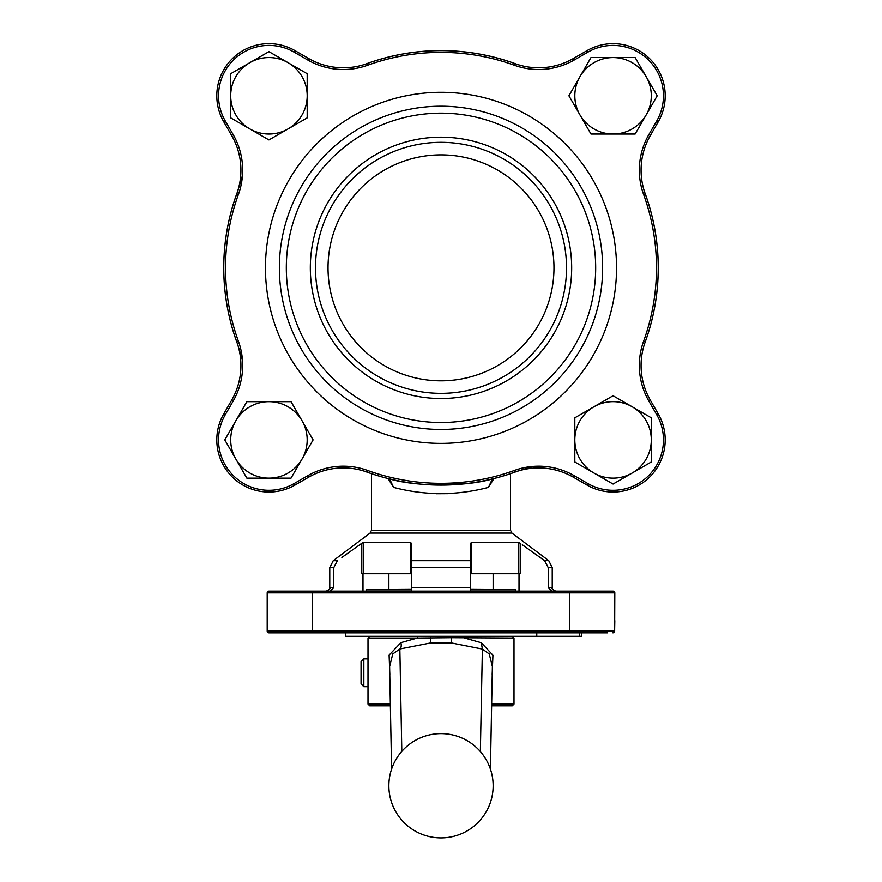 <?xml version="1.0" encoding="UTF-8"?>
<svg xmlns="http://www.w3.org/2000/svg" width="882" height="882" viewBox="0 0 882 882"><rect width="100%" height="100%" fill="white"/><g stroke="black" fill="none" stroke-linecap="round" stroke-linejoin="round"><path stroke-width="1.32" d="M574.81 461.97L613.056 484.042L651.291 461.97L651.291 417.814L613.056 395.742L574.81 417.814L574.81 461.97L575.803 462.543M613.056 395.742L593.928 406.778A38.235 38.235 0 0 1 651.291 439.898A38.235 38.235 0 0 1 593.928 473.006L613.056 484.042L651.291 461.97M635.128 134.031L657.2 95.796L635.128 57.562L590.973 57.562L568.901 95.796L590.973 134.031L635.128 134.031M646.164 76.679A38.235 38.235 0 0 1 613.056 134.031A38.235 38.235 0 0 1 579.937 76.679A38.235 38.235 0 0 1 646.164 76.679L635.128 57.562M590.973 57.562L590.411 58.543M579.937 76.679L568.901 95.796M307.19 73.713L268.944 51.641L230.709 73.713L230.709 117.868L268.944 139.94L307.19 117.868L307.19 73.713L297.135 67.914M288.072 62.677A38.235 38.235 0 0 1 288.072 128.904A38.235 38.235 0 0 1 230.709 95.796A38.235 38.235 0 0 1 288.072 62.677L268.944 51.641L230.709 73.713M230.709 117.868L268.944 139.94L307.19 117.868M224.8 439.898L246.872 478.132L291.027 478.132L313.099 439.898L291.027 401.663L246.872 401.663L224.8 439.898L246.872 478.132M441 137.184A130.657 130.657 0 0 1 554.161 333.175A130.657 130.657 0 0 1 327.839 333.175A130.657 130.657 0 0 1 441 137.184M519.013 573.73L519.013 591.105M363.406 573.73L361.796 573.73L361.796 543.279L363.406 542.441L363.406 573.73L411.453 573.73L411.453 567.644L411.453 591.105L411.453 587.633L470.547 587.633L470.547 591.105L470.547 543.279L470.547 560.687L470.547 543.279L471.65 542.441L471.65 573.73L518.594 573.73L518.594 542.441L471.65 542.441M362.987 573.73L362.987 591.105M607.687 632.824L569.607 632.824L569.607 631.082L614.644 631.082L614.798 592.847A1.742 1.742 0 0 0 613.056 591.105A1.742 1.742 0 0 1 614.798 592.847L312.393 592.847L312.393 631.082L569.607 631.082L569.607 591.105L613.056 591.105A1.742 1.742 0 0 1 614.798 592.847A1.742 1.742 0 0 0 613.056 591.105L595.681 591.105M569.607 632.824L268.944 632.824A1.742 1.742 0 0 1 267.202 631.082L267.202 592.847A1.742 1.742 0 0 1 268.944 591.105L569.607 591.105M518.594 542.441L520.204 543.279L520.204 573.73L518.594 573.73M471.65 573.73L470.547 573.73M551.834 591.105L548.229 587.633L548.229 567.644L544.624 560.687L522.32 544.767M387.926 478.474A1.047 0.673 -75.9 0 0 388.08 478.551L393.537 487.382C425.157 495.662 456.799 495.662 488.463 487.382L493.931 478.54A1.047 0.673 -104.1 0 0 494.074 478.474M436.557 493.722L447.571 493.655M388.08 478.551L389.657 478.937C416.315 486.886 465.641 486.897 492.343 478.937L481.804 481.219M389.16 478.816L389.657 478.937A217.248 217.248 0 0 0 492.343 478.937L488.463 487.382M475.122 482.399L468.948 483.281M468.441 483.347L437.318 485.056M406.69 482.366L400.671 481.318M543.786 560.092L548.758 560.687L511.913 533.059L510.524 530.28L510.524 473.667M411.453 543.279L411.453 560.687L411.453 543.279L411.453 560.687L411.453 543.279L410.351 542.441L363.406 542.441M361.796 543.279L341.885 557.446M511.913 533.059L370.087 533.059L333.242 560.687L337.376 560.687L333.771 567.644L333.771 587.633L330.166 591.105M411.453 567.644L411.453 560.687L470.547 560.687L470.547 567.644L411.453 567.644M296.528 591.105L286.319 591.105M286.319 632.824L268.944 632.824A1.742 1.742 0 0 1 267.202 631.082L312.393 631.082L312.393 632.824L294.797 632.824M536.774 632.824L536.774 636.297L581.668 636.297L581.668 632.824L595.449 632.824M614.611 631.082L612.88 632.824A1.742 1.731 -90 0 0 614.611 631.082L614.798 620.652M493.137 589.374L493.137 573.73M389.635 478.926L389.657 478.937A217.248 217.248 0 0 0 492.343 478.937M411.453 589.716L366.273 589.716L411.453 589.374M470.547 589.374L515.727 589.716L470.547 589.716M515.727 591.105L515.727 589.716M536.774 636.297L345.413 636.297L345.413 632.824M223.752 267.841A217.248 217.248 0 0 1 237.401 192.044A217.248 217.248 0 0 0 237.401 343.638A217.248 217.248 0 0 1 223.752 267.841M365.203 64.243A217.248 217.248 0 0 1 516.797 64.243A217.248 217.248 0 0 0 365.203 64.243M644.599 192.044A217.248 217.248 0 0 1 644.599 343.638A217.248 217.248 0 0 0 644.599 192.044M516.797 471.44A217.248 217.248 0 0 1 365.203 471.44A217.248 217.248 0 0 0 516.797 471.44M307.708 475.718L308.568 477.228L295.018 485.045A52.137 52.137 0 0 1 223.796 413.823L231.624 400.274A69.524 69.524 0 0 0 236.773 341.83A217.215 217.215 0 0 1 236.773 193.853A69.524 69.524 0 0 0 231.624 135.42L223.796 121.859A52.137 52.137 0 0 1 295.018 50.638L308.568 58.466A69.524 69.524 0 0 0 367.011 63.625A217.215 217.215 0 0 1 514.989 63.625A69.524 69.524 0 0 0 573.432 58.466L586.982 50.638A52.137 52.137 0 0 1 658.204 121.859L650.376 135.42A69.524 69.524 0 0 0 645.227 193.853A217.215 217.215 0 0 1 645.227 341.83A69.524 69.524 0 0 0 650.376 400.274L658.204 413.823A52.137 52.137 0 0 1 586.982 485.045L573.432 477.228A69.524 69.524 0 0 0 514.989 472.068A217.215 217.215 0 0 1 367.011 472.068A69.524 69.524 0 0 0 308.568 477.228A69.524 69.524 0 0 1 367.011 472.068A217.215 217.215 0 0 0 514.989 472.068A69.524 69.524 0 0 1 573.432 477.228L574.292 475.718L587.853 483.545A50.406 50.406 0 0 0 656.704 414.694L648.876 401.145A71.255 71.255 0 0 1 643.584 341.235A215.473 215.473 0 0 0 643.584 194.448A71.255 71.255 0 0 1 648.876 134.549L656.704 120.988A50.406 50.406 0 0 0 587.853 52.148L574.292 59.965A71.255 71.255 0 0 1 514.393 65.257A215.473 215.473 0 0 0 367.607 65.257A71.255 71.255 0 0 1 307.708 59.965L294.147 52.148A50.406 50.406 0 0 0 225.296 120.988L233.124 134.549A71.255 71.255 0 0 1 238.416 194.448A215.473 215.473 0 0 0 238.416 341.235A71.255 71.255 0 0 1 233.124 401.145L225.296 414.694A50.406 50.406 0 0 0 294.147 483.545L307.708 475.718A71.255 71.255 0 0 1 367.607 470.437A215.473 215.473 0 0 0 514.393 470.437A71.255 71.255 0 0 1 574.292 475.718L587.853 483.545L586.982 485.045A52.137 52.137 0 0 0 658.204 413.823L656.704 414.694M441 154.879A112.973 112.973 0 0 1 538.836 324.333A112.973 112.973 0 0 1 343.164 324.333A112.973 112.973 0 0 1 441 154.879M441 142.333A125.52 125.52 0 0 1 549.695 330.607A125.52 125.52 0 0 1 332.305 330.607A125.52 125.52 0 0 1 441 142.333M441 106.215A161.626 161.626 0 0 1 580.973 348.655A161.626 161.626 0 0 1 301.027 348.655A161.626 161.626 0 0 1 441 106.215A161.626 161.626 0 0 1 580.973 348.655A161.626 161.626 0 0 1 301.027 348.655A161.626 161.626 0 0 1 441 106.215M242.473 175.507L237.666 191.35M237.666 344.333L242.473 360.176M533.334 466.369L517.491 471.175M302.063 420.78A38.235 38.235 0 0 1 268.944 478.132A38.235 38.235 0 0 1 235.836 420.78A38.235 38.235 0 0 1 302.063 420.78M593.928 473.006A38.235 38.235 0 0 1 593.928 406.778M393.537 487.382L389.657 478.937M464.086 636.297A1.742 0.562 90 0 1 464.649 638.028L481.307 642.724L492.928 655.205L492.156 674.311M389.844 674.311L389.105 655.117L400.88 642.647L417.351 638.028L368.003 638.028L369.745 636.297M491.627 704.079L513.997 704.079L512.255 705.809L491.594 705.809M390.406 705.809L369.745 705.809L368.003 704.079L390.373 704.079M480.359 751.563L482.377 649.053L451.573 642.978L430.427 642.978L399.844 648.976L392.766 653.937L389.646 666.428M492.354 666.428L489.234 653.937L482.377 649.053L481.307 642.724M430.427 642.978A6.957 0.981 -94 0 0 430.758 637.686L431.022 636.297L450.978 636.297L451.242 637.686L417.351 638.028A1.742 0.562 90 0 1 417.914 636.297M363.836 686.692L361.058 683.914L361.058 661.665L363.836 658.887L363.836 686.692L368.003 686.692M400.88 642.647A6.957 3.66 -109.8 0 1 399.844 648.976L401.817 751.365M513.997 704.079L513.997 638.028L451.242 637.686A6.957 0.981 -86 0 0 451.573 642.978M265.46 267.841A175.54 175.54 0 0 1 528.77 115.829A175.54 175.54 0 0 1 528.77 419.865A175.54 175.54 0 0 1 265.46 267.841M441 113.161A154.681 154.681 0 0 0 307.046 345.182A154.681 154.681 0 0 0 574.954 345.182A154.681 154.681 0 0 0 441 113.161M548.229 587.633L552.231 587.633L552.231 567.644L548.229 567.644M370.087 533.059L371.476 530.28L510.524 530.28M333.771 567.644L329.769 567.644L333.242 560.687M329.769 567.644L329.769 587.633L333.771 587.633M410.351 573.73L410.351 542.441M312.393 591.105L312.393 592.847L267.202 592.847M579.639 636.297L579.639 632.824M233.124 401.145L231.624 400.274A69.524 69.524 0 0 0 236.773 341.83A217.215 217.215 0 0 1 236.773 193.853A69.524 69.524 0 0 0 231.624 135.42L233.124 134.549M225.296 120.988L223.796 121.859A52.137 52.137 0 0 1 295.018 50.638L294.147 52.148L307.708 59.965L308.568 58.466A69.524 69.524 0 0 0 367.011 63.625A217.215 217.215 0 0 1 514.989 63.625A69.524 69.524 0 0 0 573.432 58.466L574.292 59.965M648.876 134.549L650.376 135.42A69.524 69.524 0 0 0 645.227 193.853A217.215 217.215 0 0 1 645.227 341.83A69.524 69.524 0 0 0 650.376 400.274L648.876 401.145M294.147 483.545L295.018 485.045A52.137 52.137 0 0 1 223.796 413.823L225.296 414.694M587.853 52.148L586.982 50.638A52.137 52.137 0 0 1 658.204 121.859L656.704 120.988M238.416 194.448L236.773 193.853M367.011 63.625L367.607 65.257M238.416 341.235L236.773 341.83M514.989 63.625L514.393 65.257M367.607 470.437L367.011 472.068M645.227 193.853L643.584 194.448M514.393 470.437L514.989 472.068M645.227 341.83L643.584 341.235M371.476 530.28L371.476 473.667M388.863 589.374L388.863 573.73M614.644 631.082L612.902 632.824M329.769 587.633C330.904 588.151 329.747 589.308 326.296 591.105M552.231 587.633C551.272 588.393 552.43 589.562 555.704 591.105M552.231 567.644L548.758 560.687M366.273 591.105L366.273 589.716M536.587 636.297L536.587 632.824M368.003 704.079L368.003 638.028M391.597 769.093L389.612 665.822M490.403 769.093L492.388 665.855M388.863 785.763A52.137 52.137 0 0 0 467.074 830.91A52.137 52.137 0 0 0 467.074 740.604A52.137 52.137 0 0 0 388.863 785.763M363.836 658.887L368.003 658.887M513.997 638.028L512.255 636.297"/></g></svg>
